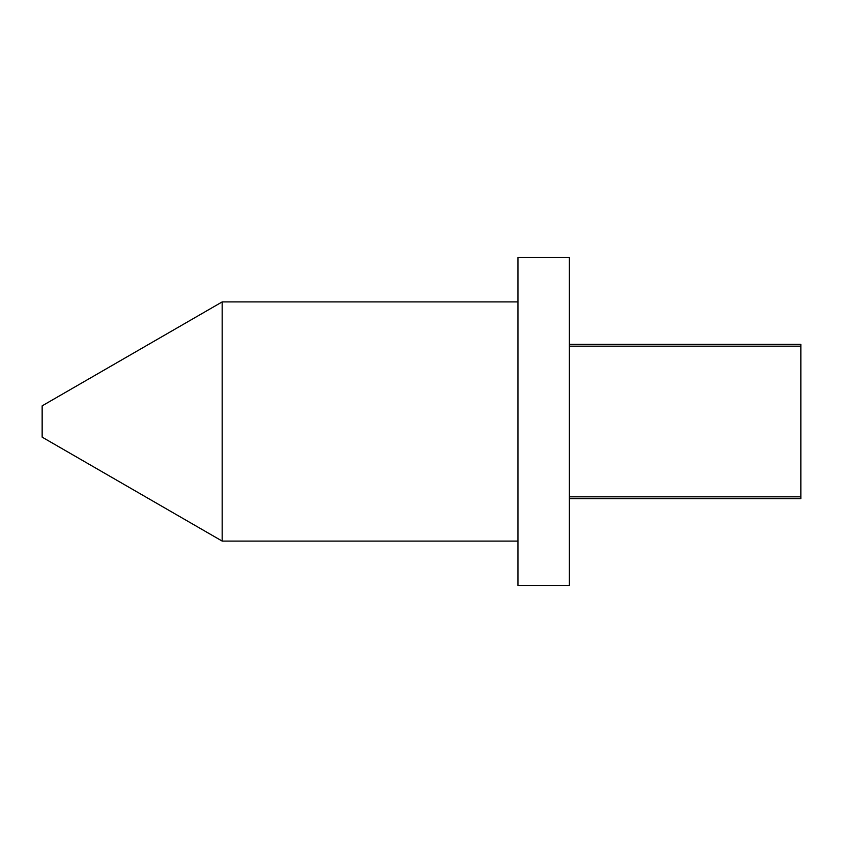 <?xml version="1.0" encoding="UTF-8"?>
<svg xmlns="http://www.w3.org/2000/svg" width="843" height="843" viewBox="0 0 843 843"><rect width="100%" height="100%" fill="white"/><g stroke="black" fill="none" stroke-linecap="round" stroke-linejoin="round"><path stroke-width="1.26" d="M800.85 498.656L569.383 498.656L800.85 498.656L800.85 496.822L569.383 496.822L800.85 496.822L800.85 498.656M517.95 585.453L569.383 585.453L569.383 257.547L517.95 257.547L517.95 585.453L517.95 257.547L569.383 257.547L569.383 585.453L517.95 585.453M222.183 541.09L517.95 541.09L222.183 541.09L222.183 301.91L222.183 541.09L42.15 437.148L222.183 541.09M517.95 301.91L222.183 301.91L42.15 405.852L42.15 437.148L42.15 405.852L222.183 301.91L517.95 301.91M800.85 346.178L800.85 496.822L800.85 346.178C800.85 343.744 800.85 343.744 800.85 346.178L569.383 346.178L800.85 346.178L800.85 344.344L569.383 344.344"/></g></svg>

